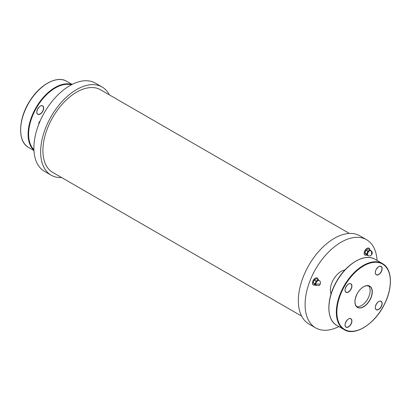 <?xml version="1.0" encoding="UTF-8"?>
<svg xmlns="http://www.w3.org/2000/svg" width="411" height="411" viewBox="0 0 411 411"><rect width="100%" height="100%" fill="white"/><g stroke="black" fill="none" stroke-linecap="round" stroke-linejoin="round"><path stroke-width="0.62" d="M377.036 260.44A50.918 29.397 120 0 0 366.561 239.695L359.81 235.796A50.918 29.397 120 0 0 308.892 265.193A50.918 29.397 120 0 0 308.892 323.986L315.643 327.886A50.918 29.397 120 0 0 338.849 326.586M301.623 316.116L52.783 172.45A47.738 27.563 -60 0 1 52.783 117.33A47.738 27.563 -60 0 1 100.515 89.768L349.36 233.438M61.64 177.562A50.918 29.397 -60 0 1 51.19 175.204A50.918 29.397 -60 0 1 40.643 151.895A50.918 29.397 -60 0 1 62.873 100.654A50.918 29.397 -60 0 1 102.108 87.014A50.918 29.397 -60 0 1 109.377 94.884M370.886 250.71A2.754 1.593 120 0 0 370.486 250.587A2.754 1.593 120 0 0 367.824 252.945A2.754 1.593 120 0 0 368.133 255.483C370.511 257.476 374.287 252.801 370.886 250.71L370.46 250.463A2.754 1.593 120 0 0 369.083 250.597A2.754 1.593 120 0 0 367.393 252.698A2.754 1.593 120 0 0 367.393 254.948L367.655 255.575L365.379 253.787L365.117 253.161L365.379 251.537L367.069 249.436L368.395 248.927M368.41 248.927L369.905 249.775L369.083 250.597L367.655 251.075L367.393 252.698L366.53 253.972L367.393 254.948A2.754 1.593 120 0 0 367.706 255.236L368.133 255.483M366.242 250.258L365.857 250.479L366.242 250.258L367.655 251.075M365.117 253.161L364.999 252.76L364.999 253.161L366.53 253.972M370.768 250.751L369.905 249.775M367.809 255.616L368.23 255.539M366.792 255.077A3.976 2.296 -60 0 1 365.076 255.128A3.976 2.296 -60 0 1 364.834 250.998A3.976 2.296 -60 0 1 368.472 248.059A3.976 2.296 -60 0 1 369.057 248.239A3.976 2.296 -60 0 1 369.864 249.754M365.025 255.097A3.976 2.296 -60 0 1 364.968 255.067A3.976 2.296 -60 0 1 364.727 250.936A3.976 2.296 -60 0 1 368.364 247.997A3.976 2.296 -60 0 1 368.95 248.177A3.976 2.296 -60 0 1 369.001 248.208M366.561 239.695A50.918 29.397 120 0 0 315.643 269.092A50.918 29.397 120 0 0 315.643 327.886M331.066 293.947A15.166 8.754 -60 0 1 330.377 289.981A15.166 8.754 -60 0 1 344.88 270.017M313.31 284.957A3.976 2.296 -60 0 1 313.254 284.926A3.976 2.296 -60 0 1 312.432 283.102A3.976 2.296 -60 0 1 314.168 279.1A3.976 2.296 -60 0 1 317.235 278.036A3.976 2.296 -60 0 1 317.287 278.067M51.19 175.204L44.439 171.305A50.918 29.397 -60 0 1 33.892 147.996A50.918 29.397 -60 0 1 56.122 96.755A50.918 29.397 -60 0 1 95.357 83.114L102.108 87.014M314.528 280.117L315.941 280.929L315.684 282.557A2.754 1.593 120 0 0 315.684 284.808L315.941 285.429L314.528 284.618L313.29 282.619L313.403 283.015L313.665 281.391L314.554 279.824L314.143 280.333L315.355 279.29L316.681 278.781M316.696 278.781L318.191 279.634L317.369 280.456L315.941 280.929M313.403 283.015L315.684 284.808A2.754 1.593 120 0 0 315.992 285.09A2.754 1.593 120 0 0 316.223 285.188M315.992 285.09L316.419 285.337A2.754 1.593 120 0 1 315.848 284.078A2.754 1.593 120 0 1 317.051 281.304A2.754 1.593 120 0 1 319.172 280.564L318.746 280.317A2.754 1.593 120 0 0 317.369 280.456A2.754 1.593 120 0 0 315.684 282.557L314.816 283.831M319.059 280.605L318.191 279.634M316.095 285.47L316.521 285.393M315.078 284.931A3.976 2.296 -60 0 1 313.362 284.987A3.976 2.296 -60 0 1 312.54 283.164A3.976 2.296 -60 0 1 314.276 279.161A3.976 2.296 -60 0 1 317.343 278.098A3.976 2.296 -60 0 1 318.155 279.608M28.57 147.446C17.211 141.559 18.228 118.096 30.296 100.233C40.483 84.178 57.211 75.347 66.762 81.301L72.151 84.414L66.762 81.301A38.187 22.05 -60 0 0 28.57 103.351A38.187 22.05 -60 0 0 28.57 147.446L33.964 150.56M368.533 285.758A12.176 7.028 -60 0 1 367.624 299.1A12.176 7.028 -60 0 1 356.522 306.565M370.486 250.587C371.595 251.424 371.924 252.637 371.457 254.219M315.848 284.078L319.743 284.078M38.896 123.968L39.102 122.052L40.119 121.04M33.923 149.635A37.807 21.829 -60 0 1 36.456 107.903A37.807 21.829 -60 0 1 71.329 84.841M42.677 105.874A4.87 2.81 120 0 0 36.918 110.98A4.87 2.81 120 0 0 41.136 113.415A4.87 2.81 120 0 0 42.677 105.874M71.889 84.553A38.187 22.05 120 0 0 35.998 107.636A38.187 22.05 120 0 0 33.949 150.267M40.201 106.141A4.742 2.738 -60 0 1 42.528 105.93A4.742 2.738 -60 0 1 42.528 111.407A4.742 2.738 -60 0 1 37.786 114.145A4.742 2.738 -60 0 1 36.8 112.028M42.528 105.93L42.528 105.93C39.733 103.885 34.616 112.748 37.786 114.145M336.815 281.314A38.187 22.05 -60 0 1 375.002 259.264C364.845 252.852 346.591 263.477 336.676 281.232C326.257 298.699 326.18 319.82 336.815 325.409A38.187 22.05 -60 0 1 336.815 281.314M344.238 329.699C355.017 336.588 374.832 323.981 384.264 304.597C393.075 287.741 392.361 268.845 382.43 263.554A38.187 22.05 120 0 0 344.238 285.599A38.187 22.05 120 0 0 344.238 329.699L336.815 325.409M344.701 285.866A37.807 21.829 -60 0 1 389.428 273.885A37.807 21.829 -60 0 1 356.686 330.593A37.807 21.829 -60 0 1 344.701 285.866M381.156 301.294A4.87 2.81 120 0 0 375.397 306.401A4.87 2.81 120 0 0 379.61 308.836A4.87 2.81 120 0 0 381.156 301.294M350.922 324.366A4.87 2.81 120 0 0 349.381 318.607A4.87 2.81 120 0 0 345.163 325.913A4.87 2.81 120 0 0 350.922 324.366M346.052 292.272A4.87 2.81 120 0 0 351.816 287.161A4.87 2.81 120 0 0 347.598 284.725A4.87 2.81 120 0 0 346.052 292.272M357.452 293.228A12.304 7.105 120 0 0 361.351 307.782A12.304 7.105 120 0 0 372.006 289.329A12.304 7.105 120 0 0 357.452 293.228M376.26 274.651C374.996 273.634 375.012 271.82 376.306 269.205A4.87 2.81 120 0 0 377.832 274.954A4.87 2.81 120 0 0 382.045 267.648A4.87 2.81 120 0 0 376.286 269.195C380.427 264.391 379.954 266.744 381.002 266.441A4.742 2.738 -60 0 1 381.002 271.918A4.742 2.738 -60 0 1 376.26 274.651A4.742 2.738 -60 0 1 375.279 272.534M378.675 266.652A4.742 2.738 -60 0 1 381.002 266.441M378.675 301.561A4.742 2.738 -60 0 1 381.002 301.35A4.742 2.738 -60 0 1 381.002 306.827A4.742 2.738 -60 0 1 376.26 309.565A4.742 2.738 -60 0 1 375.279 307.443M381.002 301.35L381.002 301.35C378.207 299.306 373.09 308.168 376.26 309.565M348.441 284.104A4.742 2.738 -60 0 1 350.768 283.893A4.742 2.738 -60 0 1 350.768 289.37A4.742 2.738 -60 0 1 346.026 292.108A4.742 2.738 -60 0 1 345.045 289.986M346.026 292.108L346.026 292.108C342.861 290.711 347.973 281.848 350.768 283.893M348.441 319.013A4.742 2.738 -60 0 1 350.768 318.802A4.742 2.738 -60 0 1 350.768 324.279A4.742 2.738 -60 0 1 346.026 327.017A4.742 2.738 -60 0 1 345.045 324.901M363.56 286.76A12.176 7.028 -60 0 1 369.602 286.184A12.176 7.028 -60 0 1 369.602 300.246A12.176 7.028 -60 0 1 357.426 307.274A12.176 7.028 -60 0 1 354.904 301.751M319.172 280.564C322.116 282.177 319.383 286.087 318.659 285.568L316.419 285.337M38.829 124.143L38.737 123.428M382.43 263.554L375.002 259.264M346.026 327.017C342.861 325.62 347.973 316.758 350.768 318.802M369.602 286.184L366.355 285.722L364.233 286.446C361.623 287.777 359.368 290.043 357.472 293.243C354.143 299.886 354.128 304.566 357.426 307.274"/></g></svg>
